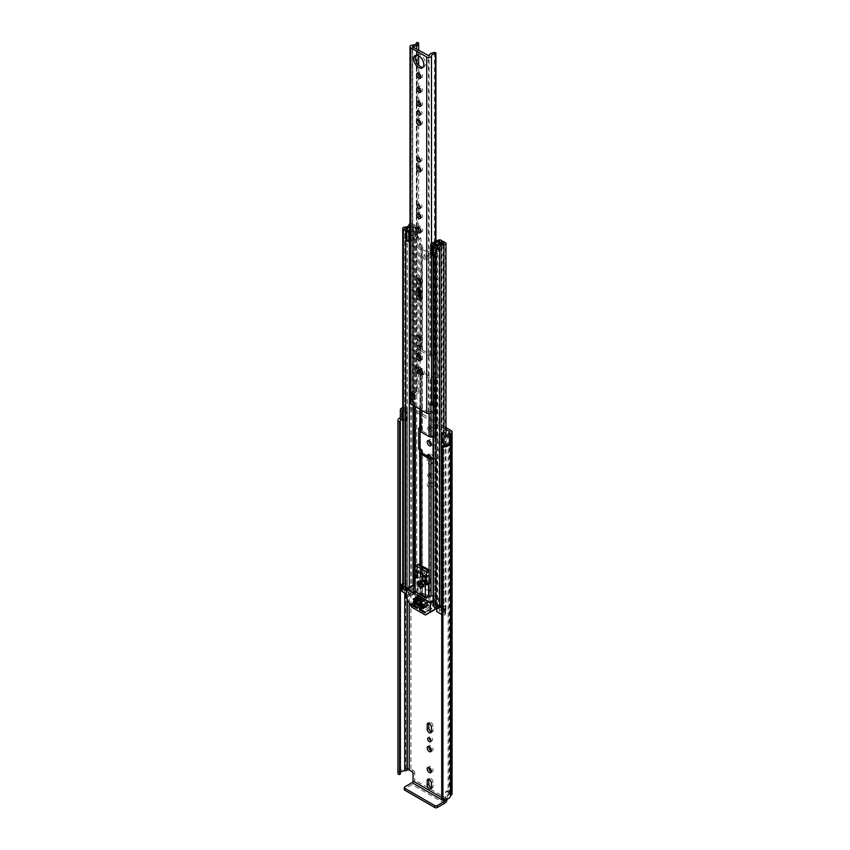<?xml version="1.0" encoding="UTF-8"?>
<svg xmlns="http://www.w3.org/2000/svg" width="850" height="850" viewBox="0 0 850 850"><rect width="100%" height="100%" fill="white"/><g stroke="black" fill="none" stroke-linecap="round" stroke-linejoin="round"><path stroke-width="0.64" stroke-dasharray="4.25 3.19" d="M431.343 771.736A2.975 1.711 -120 0 0 432.427 771.694A2.975 1.711 -120 0 0 432.884 769.314A2.975 1.711 -120 0 0 430.939 766.689A2.975 1.711 -120 0 0 429.452 766.541A2.975 1.711 -120 0 0 428.878 767.454M429.314 737.885A2.295 1.328 -120 0 0 429.314 737.928A2.295 1.328 -120 0 1 429.792 736.833L428.134 737.789M430.908 740.679A2.295 1.328 -120 0 0 432.087 740.817A2.295 1.328 -120 0 0 432.565 739.766A2.295 1.328 -120 0 0 431.556 737.449A2.295 1.328 -120 0 0 429.792 736.833M431.343 750.784A2.975 1.711 -120 0 0 432.427 750.741A2.975 1.711 -120 0 0 433.043 749.381A2.975 1.711 -120 0 0 431.747 746.385A2.975 1.711 -120 0 0 429.452 745.588A2.975 1.711 -120 0 0 428.878 746.502M427.178 484.011A2.975 1.711 -120 0 0 428.474 487.007A2.975 1.711 -120 0 0 430.769 487.804A2.975 1.711 -120 0 0 431.386 486.444A2.975 1.711 -120 0 0 430.089 483.448A2.975 1.711 -120 0 0 427.794 482.651A2.975 1.711 -120 0 0 427.178 484.011M428.836 483.055A2.975 1.711 -120 0 0 430.132 486.051A2.975 1.711 -120 0 0 432.427 486.848A2.975 1.711 -120 0 0 433.043 485.488A2.975 1.711 -120 0 0 431.747 482.492A2.975 1.711 -120 0 0 429.452 481.695A2.975 1.711 -120 0 0 428.836 483.055M427.656 474.948A2.295 1.328 -120 0 0 428.666 477.264A2.295 1.328 -120 0 0 430.429 477.881A2.295 1.328 -120 0 0 430.908 476.829A2.295 1.328 -120 0 0 429.909 474.513A2.295 1.328 -120 0 0 428.134 473.896A2.295 1.328 -120 0 0 427.656 474.948M429.314 473.992A2.295 1.328 -120 0 0 430.312 476.308A2.295 1.328 -120 0 0 432.087 476.924A2.295 1.328 -120 0 0 432.565 475.873A2.295 1.328 -120 0 0 431.556 473.556A2.295 1.328 -120 0 0 429.792 472.951A2.295 1.328 -120 0 0 429.314 473.992M431.343 444.901A2.975 1.711 -120 0 0 432.427 444.858A2.975 1.711 -120 0 0 433.043 443.498A2.975 1.711 -120 0 0 431.747 440.513A2.975 1.711 -120 0 0 429.452 439.716A2.975 1.711 -120 0 0 428.878 440.629M427.656 428.262A2.295 1.328 -120 0 0 428.666 430.578A2.295 1.328 -120 0 0 430.429 431.184A2.295 1.328 -120 0 0 430.908 430.142A2.295 1.328 -120 0 0 429.909 427.826A2.295 1.328 -120 0 0 428.134 427.21A2.295 1.328 -120 0 0 427.656 428.262M429.314 427.306A2.295 1.328 -120 0 0 430.312 429.622A2.295 1.328 -120 0 0 432.087 430.228A2.295 1.328 -120 0 0 432.565 429.186A2.295 1.328 -120 0 0 431.556 426.87A2.295 1.328 -120 0 0 429.792 426.254A2.295 1.328 -120 0 0 429.314 427.306M402.762 411.464L406.459 412.452L407.437 411.219L402.762 409.828M402.762 420.293L406.459 421.271L407.437 420.049L402.953 418.816L403.293 417.956L401.593 416.978A3.241 1.87 0 0 0 400.35 418.444M401.593 416.978L401.593 408.149M449.565 444.667L447.865 443.689L446.377 443.881L444.242 441.299L444.242 432.469M400.382 772.746A4.505 2.603 0 0 0 400.265 773.351A4.505 2.603 0 0 0 400.361 773.893L400.371 773.904M441.734 798.766L442.669 798.32A4.505 2.603 0 0 0 448.109 795.781A3.241 1.87 180 0 1 449.066 794.463L449.342 794.304A1.349 0.776 0 0 0 449.735 793.751A1.349 0.776 0 0 0 449.342 793.199L446.792 791.732L448.449 790.776L450.999 792.242L450.999 430.483M427.189 455.929A2.975 1.711 -120 0 0 427.178 456.184L427.178 460.668A2.975 1.711 -120 0 0 428.474 463.664A2.975 1.711 -120 0 0 430.769 464.461A2.975 1.711 -120 0 0 431.386 463.101L431.386 458.607A2.975 1.711 -120 0 0 431.322 457.98M448.449 790.776A1.806 1.041 -120 0 0 447.546 790.681A1.806 1.041 -120 0 0 447.174 791.509L445.517 792.466L445.517 799.563M445.517 792.466A1.806 1.041 60 0 1 445.889 791.637A1.806 1.041 60 0 1 446.792 791.732M402.762 409.424L403.293 409.137A4.505 2.603 180 0 1 404.749 408.988A3.241 1.87 0 0 0 407.033 408.446L407.309 408.276A1.349 0.776 180 0 1 409.222 408.276L445.995 429.516M431.343 787.95A2.975 1.711 -120 0 0 432.427 787.907A2.975 1.711 -120 0 0 433.043 786.548L433.043 782.064A2.975 1.711 -120 0 0 431.747 779.067A2.975 1.711 -120 0 0 429.452 778.271A2.975 1.711 -120 0 0 428.878 779.184M431.343 731.914A2.975 1.711 -120 0 0 432.427 731.882A2.975 1.711 -120 0 0 433.043 730.522L433.043 726.028A2.975 1.711 -120 0 0 431.747 723.042A2.975 1.711 -120 0 0 429.452 722.245A2.975 1.711 -120 0 0 428.878 723.159M428.836 456.886L428.836 459.712A2.975 1.711 -120 0 0 430.132 462.708A2.975 1.711 -120 0 0 432.427 463.505A2.975 1.711 -120 0 0 433.043 462.145L433.043 457.651A2.975 1.711 -120 0 0 431.747 454.665A2.975 1.711 -120 0 0 429.452 453.868A2.975 1.711 -120 0 0 428.878 454.782M413.047 773.713L414.704 772.756L414.704 780.034A3.687 2.136 -60 0 1 412.091 784.561L404.834 788.747L404.834 786.834M414.704 772.756A1.806 1.041 -120 0 0 413.429 770.557L410.879 769.08A3.687 2.136 0 0 0 405.663 769.08L404.749 769.399A6.843 3.953 0 0 0 397.917 773.351M402.762 407.809A6.843 3.953 180 0 1 404.749 407.639L405.663 407.331A3.687 2.136 180 0 1 410.879 407.331L445.995 427.603M447.153 799.149A3.687 2.136 120 0 0 447.174 798.787L447.174 791.509M403.293 409.137L403.293 418.104A4.505 2.603 0 0 0 400.764 419.369M447.865 434.86L447.865 443.838A4.505 2.603 0 0 1 445.804 445.251M403.293 418.104L401.529 417.084A6.843 3.953 0 0 0 400.35 417.541M401.529 417.084L401.529 408.181M452.083 793.751A3.687 2.136 0 0 0 450.999 792.242M404.303 789.491A1.806 1.041 180 0 1 404.834 788.747M449.448 444.752L447.865 443.838M444.242 441.299L442.117 441.862M407.437 420.049L407.437 411.219M406.459 421.271L406.459 412.452M422.779 373.862A2.975 1.711 -120 0 0 423.863 373.819A2.975 1.711 -120 0 0 424.479 372.459A2.975 1.711 -120 0 0 422.376 368.815L418.487 366.573A2.975 1.711 -120 0 0 416.999 366.424A2.975 1.711 -120 0 0 416.426 367.338M420.399 348.596A2.295 1.328 -120 0 0 421.579 348.723A2.295 1.328 -120 0 0 422.057 347.671A2.295 1.328 -120 0 0 421.058 345.366A2.295 1.328 -120 0 0 419.284 344.749A2.295 1.328 -120 0 0 418.806 345.801A2.295 1.328 -120 0 0 418.806 345.833M420.835 340.011A2.975 1.711 -120 0 0 421.919 339.979A2.975 1.711 -120 0 0 422.535 338.619A2.975 1.711 -120 0 0 421.239 335.623A2.975 1.711 -120 0 0 418.944 334.826A2.975 1.711 -120 0 0 418.37 335.739M420.123 347.714L420.123 349.86A2.794 1.615 0 0 0 420.941 351.007L420.941 283.103A3.198 1.849 -120 0 0 422.025 283.039A3.198 1.849 -120 0 0 422.694 281.573A3.198 1.849 -120 0 0 421.292 278.354A3.198 1.849 -120 0 0 418.837 277.504A3.198 1.849 -120 0 0 418.232 278.375M420.399 207.421A2.295 1.328 -120 0 0 421.579 207.549A2.295 1.328 -120 0 0 422.057 206.508A2.295 1.328 -120 0 0 421.058 204.191A2.295 1.328 -120 0 0 419.284 203.575A2.295 1.328 -120 0 0 418.806 204.627A2.295 1.328 -120 0 0 418.806 204.669M420.835 217.515A2.975 1.711 -120 0 0 421.919 217.472A2.975 1.711 -120 0 0 422.535 216.113A2.975 1.711 -120 0 0 421.239 213.127A2.975 1.711 -120 0 0 418.944 212.33A2.975 1.711 -120 0 0 418.37 213.244M420.973 231.795A3.198 1.849 -120 0 0 422.025 231.721A3.198 1.849 -120 0 0 422.694 230.254A3.198 1.849 -120 0 0 421.292 227.035A3.198 1.849 -120 0 0 418.837 226.174A3.198 1.849 -120 0 0 418.232 227.056M420.399 160.735A2.295 1.328 -120 0 0 421.579 160.863A2.295 1.328 -120 0 0 422.057 159.811A2.295 1.328 -120 0 0 421.058 157.505A2.295 1.328 -120 0 0 419.284 156.889A2.295 1.328 -120 0 0 418.806 157.941A2.295 1.328 -120 0 0 418.806 157.972M420.835 170.829A2.975 1.711 -120 0 0 421.919 170.786A2.975 1.711 -120 0 0 422.535 169.426A2.975 1.711 -120 0 0 421.239 166.441A2.975 1.711 -120 0 0 418.944 165.644A2.975 1.711 -120 0 0 418.37 166.558M420.399 114.038A2.295 1.328 -120 0 0 421.579 114.176A2.295 1.328 -120 0 0 422.057 113.124A2.295 1.328 -120 0 0 421.058 110.808A2.295 1.328 -120 0 0 419.284 110.192A2.295 1.328 -120 0 0 418.806 111.244A2.295 1.328 -120 0 0 418.806 111.286M420.835 124.142A2.975 1.711 -120 0 0 421.919 124.1A2.975 1.711 -120 0 0 422.535 122.74A2.975 1.711 -120 0 0 421.239 119.744A2.975 1.711 -120 0 0 418.944 118.947A2.975 1.711 -120 0 0 418.37 119.861M420.835 105.464A2.975 1.711 -120 0 0 421.919 105.421A2.975 1.711 -120 0 0 422.535 104.061A2.975 1.711 -120 0 0 421.239 101.065A2.975 1.711 -120 0 0 418.944 100.268A2.975 1.711 -120 0 0 418.37 101.192M420.835 91.492A2.975 1.711 -120 0 0 421.919 91.449A2.975 1.711 -120 0 0 422.535 90.089A2.975 1.711 -120 0 0 421.239 87.104A2.975 1.711 -120 0 0 418.944 86.307A2.975 1.711 -120 0 0 418.37 87.221M420.835 77.446A2.975 1.711 -120 0 0 421.919 77.403A2.975 1.711 -120 0 0 422.535 76.043A2.975 1.711 -120 0 0 421.239 73.058A2.975 1.711 -120 0 0 418.944 72.261A2.975 1.711 -120 0 0 418.37 73.174M423.087 67.299A7.161 4.133 -120 0 0 424.012 66.991A7.161 4.133 -120 0 0 425.489 63.708A7.161 4.133 -120 0 0 422.365 56.504A7.161 4.133 -120 0 0 416.851 54.591A7.161 4.133 -120 0 0 416.118 55.239M417.254 42.5L417.254 390.947A1.349 0.776 0 0 1 418.657 391.723A1.349 0.776 0 0 1 418.636 391.85A6.173 3.559 180 0 1 412.771 394.857L412.771 395.229A4.218 2.433 180 0 0 414.566 393.231A4.218 2.433 180 0 0 414.269 392.339L414.269 399.691A4.218 2.433 180 0 1 414.566 400.584A4.218 2.433 180 0 1 412.771 402.581L412.771 395.229L411.049 394.23L412.771 394.857L412.771 47.026M412.771 402.581L412.473 403.027L428.389 412.218L429.154 412.038L429.154 404.685L430.886 405.684M431.726 403.707A4.218 2.433 0 0 0 429.154 404.685L429.154 404.324A6.173 3.559 180 0 1 434.382 400.934A1.349 0.776 0 0 1 435.933 401.699L435.933 401.731A1.349 0.776 0 0 0 435.933 401.699M430.886 405.322L429.154 404.324L429.154 55.877M417.254 390.947L416.373 391.212A3.825 2.21 180 0 1 416.373 391.297A3.825 2.21 180 0 1 412.686 393.507A2.794 1.615 0 0 0 411.049 393.858M433.096 402.656A3.825 2.21 180 0 1 435.455 402.241L435.933 401.731M416.373 391.212L416.373 42.925L416.373 391.212M412.091 400.191L411.389 399.16L411.389 391.808L412.091 392.838L412.091 400.191A1.806 1.041 180 0 1 412.218 400.573A1.806 1.041 180 0 1 411.421 401.434L411.049 401.582A2.794 1.615 0 0 0 409.998 402.836M411.389 399.16L413.567 398.671L414.269 399.691M433.096 405.046A1.806 1.041 0 0 1 433.298 405.078L435.072 405.482L435.944 404.228L434.159 403.824L434.159 411.177A4.218 2.433 0 0 0 429.154 412.038M434.159 411.177L435.944 411.581L435.072 412.845L433.298 412.431A1.806 1.041 0 0 0 433.096 412.399M411.049 401.582L411.421 394.081L411.421 401.434M420.835 359.763A2.975 1.711 -120 0 0 421.919 359.72A2.975 1.711 -120 0 0 422.535 358.36L422.535 356.224A2.975 1.711 -120 0 0 421.239 353.228A2.975 1.711 -120 0 0 418.944 352.442A2.975 1.711 -120 0 0 418.37 353.356M420.835 299.168A2.975 1.711 -120 0 0 421.919 299.126A2.975 1.711 -120 0 0 422.535 297.766L422.535 290.934A2.975 1.711 -120 0 0 421.239 287.938A2.975 1.711 -120 0 0 418.944 287.141A2.975 1.711 -120 0 0 418.37 288.054M435.072 405.482L435.072 412.845M435.944 404.228L435.944 411.581M434.159 403.824A4.218 2.433 0 0 0 433.096 403.665M412.091 392.838A1.806 1.041 180 0 1 412.218 393.221A1.806 1.041 180 0 1 411.421 394.081M414.269 392.339L413.567 391.308L413.567 398.671M411.389 391.808L413.567 391.308M423.587 580.975A2.029 1.169 -120 0 0 424.469 583.015A2.029 1.169 -120 0 0 426.031 583.557A2.029 1.169 -120 0 0 426.445 582.633A2.029 1.169 -120 0 0 425.563 580.593A2.029 1.169 -120 0 0 424.001 580.051A2.029 1.169 -120 0 0 423.587 580.975M424.989 580.168A2.029 1.169 -120 0 0 425.871 582.207A2.029 1.169 -120 0 0 427.433 582.749A2.029 1.169 -120 0 0 427.848 581.825A2.029 1.169 -120 0 0 426.966 579.785A2.029 1.169 -120 0 0 425.404 579.243A2.029 1.169 -120 0 0 424.989 580.168M426.413 259.016A2.699 1.562 60 0 1 424.649 256.636A2.699 1.562 60 0 1 425.064 254.479A2.699 1.562 60 0 1 426.413 254.607A2.699 1.562 60 0 1 428.177 256.987A2.699 1.562 60 0 1 427.773 259.154A2.699 1.562 60 0 1 426.413 259.016M425.021 259.824A2.699 1.562 60 0 1 423.247 257.444A2.699 1.562 60 0 1 423.661 255.287A2.699 1.562 60 0 1 425.021 255.414A2.699 1.562 60 0 1 426.785 257.794A2.699 1.562 60 0 1 426.371 259.962A2.699 1.562 60 0 1 425.021 259.824M420.941 351.007L429.091 355.704A2.794 1.615 0 0 0 431.067 356.182L435.582 356.447A1.349 0.776 60 0 1 436.539 358.094L436.539 377.953A1.349 0.776 60 0 1 436.263 378.569A1.349 0.776 60 0 1 435.582 378.505L431.067 378.239A2.794 1.615 180 0 1 429.091 377.772L420.941 373.065A2.794 1.615 180 0 1 420.283 372.459M439.418 241.697L439.779 250.484L435.901 248.391L435.816 254.118L431.067 253.831A2.794 1.615 180 0 1 429.091 253.353L420.941 248.657A2.794 1.615 180 0 1 420.123 247.509L419.348 238.839L416.925 237.288L418.328 236.481L420.75 238.032L421.292 244.216A2.794 1.615 0 0 1 422.099 245.363L422.099 349.86L422.099 245.363M413.674 592.471L415.076 591.653L415.076 225.197L413.674 226.004L413.674 592.471L411.113 591.111A6.396 3.687 180 0 1 409.041 593.768A5.716 3.304 180 0 1 413.079 592.832L413.461 592.641A2.338 1.349 180 0 1 416.776 592.641L421.292 595.244A2.794 1.615 180 0 1 422.099 596.381L422.344 598.867L430.493 603.574L434.796 603.713A2.794 1.615 180 0 1 436.772 604.18L436.985 458.575A1.349 0.776 -120 0 0 437.665 458.639A1.349 0.776 -120 0 0 437.941 458.022L437.941 438.175A1.349 0.776 -120 0 0 436.985 436.517L436.772 377.57A2.794 1.615 0 0 0 434.796 377.092L430.493 376.954L422.673 372.449M421.069 427.327A1.349 0.776 -120 0 0 420.389 427.263A1.349 0.776 -120 0 0 420.112 427.879L421.292 427.454A2.794 1.615 180 0 1 422.099 428.591L422.344 431.078L430.493 435.784L434.796 435.922A2.794 1.615 180 0 1 436.772 436.39M422.099 349.86L430.493 354.896L434.796 355.034A2.794 1.615 180 0 1 436.772 355.513L436.772 253.162L437.304 247.584L441.182 249.677L441.182 240.263M436.772 253.162A2.794 1.615 0 0 0 434.796 252.684L430.493 252.546L422.099 247.509M419.188 368.889A1.349 0.776 60 0 1 418.71 367.657L418.71 357.542M418.71 353.504L418.71 347.809A1.349 0.776 60 0 1 418.997 347.183A1.349 0.776 60 0 1 419.146 347.129M409.998 228.406A3.74 2.157 180 0 1 413.068 227.513A2.072 1.201 0 0 0 414.545 227.163L415.469 227.035L415.469 236.449L416.925 237.288M409.764 595.085L408.34 595.202L408.34 588.582L409.764 588.466L409.764 595.085A3.74 2.157 180 0 1 413.068 593.98A2.072 1.201 0 0 0 414.545 593.629L420.123 596.381L420.123 565.016L420.123 598.538A2.794 1.615 0 0 0 420.941 599.675L429.091 604.382A2.794 1.615 0 0 0 431.067 604.849L435.37 604.987L439.875 607.591L439.567 608.069A2.072 1.201 0 0 0 438.961 608.919A2.072 1.201 0 0 0 438.961 608.929A3.74 2.157 180 0 1 438.961 608.951A3.74 2.157 180 0 1 437.038 610.831L436.847 608.186M422.099 347.714A2.794 1.615 180 0 0 421.292 346.566L421.069 346.449A1.349 0.776 -120 0 0 420.389 346.375A1.349 0.776 -120 0 0 420.112 346.991L420.112 347.639M418.328 236.481L416.872 235.641A2.252 1.296 180 0 1 417.531 236.566A2.252 1.296 180 0 1 417.371 237.033A2.252 1.296 180 0 1 416.999 237.394L411.517 241.166A2.433 1.403 180 0 1 409.998 241.655M409.998 226.876A5.716 3.304 180 0 1 413.079 226.376L413.461 226.174A2.338 1.349 180 0 1 416.776 226.174L416.872 235.641M420.112 427.879L420.112 428.517M420.112 359.359L420.112 366.849A1.349 0.776 -120 0 0 421.069 368.507L421.292 368.624A2.794 1.615 0 0 1 422.099 369.771L422.099 428.591M420.123 349.86L420.112 354.864M433.096 437.059L435.582 437.325A1.349 0.776 60 0 1 436.539 438.983L436.539 458.83A1.349 0.776 60 0 1 436.263 459.446A1.349 0.776 60 0 1 435.582 459.382L433.096 459.117M436.772 604.18L441.277 606.783A2.338 1.349 180 0 1 441.968 607.739A2.338 1.349 180 0 1 441.277 608.696L440.938 608.919A5.716 3.304 180 0 1 440.938 608.951A5.716 3.304 180 0 1 439.322 611.246L439.333 611.246A6.396 3.687 180 0 1 443.923 610.056L441.575 608.568L442.978 607.761L442.978 241.304M436.772 377.57L436.985 377.697A1.349 0.776 -120 0 0 437.665 377.761A1.349 0.776 -120 0 0 437.941 377.145L437.941 357.287A1.349 0.776 -120 0 0 436.985 355.64L436.772 355.513M420.123 409.349L420.123 372.364L420.123 409.349M420.123 347.427L420.123 339.618L420.123 347.427M420.123 337.269L420.123 298.775L420.123 337.269M420.123 289.584L420.123 282.678L420.123 289.584M420.123 247.509L420.123 245.363M420.123 428.591L420.123 430.748M422.099 430.748L422.099 371.918M422.099 371.174L422.099 369.771M422.312 567.449L420.941 566.663L420.941 573.941L429.091 578.648L429.091 571.37L422.312 567.449L423.714 566.27A2.433 1.403 -60 0 1 423.683 566.663A2.433 1.403 -60 0 1 421.993 569.256L419.316 570.796L419.316 569.181L421.993 567.63L427.401 570.764L427.72 570.212M422.344 598.867L422.344 573.134L430.493 577.841L430.493 570.552L423.714 566.27M423.714 566.642L422.344 565.856L420.941 566.663L420.941 565.484M428.517 590.814L420.941 586.436L420.941 593.714L429.091 598.421L429.091 595.924L429.091 608.058L424.469 605.497L419.666 608.419L424.703 605.519M422.099 450.649L422.099 596.381L420.123 596.381L420.123 598.538L422.099 598.538L422.099 452.806M429.123 596.827L429.123 597.114A2.338 1.349 120 0 0 429.101 596.838L430.493 597.614L430.493 590.336L422.344 585.629L420.941 586.436L420.941 573.941L422.344 573.134L422.344 453.135M436.772 458.447A2.794 1.615 0 0 0 434.796 457.98L433.096 457.98M422.312 594.511L423.714 593.704L429.123 597.114M427.72 597.933L422.057 594.66L416.893 597.635L416.893 596.02L422.057 593.034A2.338 1.349 -60 0 1 423.226 592.918A2.338 1.349 -60 0 1 423.693 593.714A2.338 1.349 -60 0 1 423.714 593.991M420.941 599.675L420.941 593.714L422.344 592.907L423.714 593.704M427.72 597.635L429.101 596.838A2.338 1.349 120 0 0 428.634 596.052A2.338 1.349 120 0 0 427.465 596.158L422.312 599.144L422.312 600.759L427.465 597.784M430.493 603.574L430.493 597.614L429.091 598.421L429.091 604.382M427.72 570.573L429.123 569.766M427.401 570.764L424.734 572.305L424.734 573.92L427.401 572.379A2.433 1.403 120 0 0 429.091 569.787A2.433 1.403 120 0 0 429.123 569.394M430.493 457.842L430.493 570.552L429.091 571.2M402.762 588.168A2.072 1.201 180 0 1 404.791 586.978A4.409 2.55 0 0 0 405.493 586.936A4.409 2.55 0 0 0 408.723 585.491L408.723 592.11A4.409 2.55 180 0 0 409.126 591.09L409.126 224.623M408.34 588.582L407.756 588.242A5.716 3.304 0 0 0 407.309 589.518L404.834 588.115A6.396 3.687 0 0 0 407.086 587.86L402.762 585.352M409.764 588.466A3.74 2.157 0 0 0 409.296 589.518A3.74 2.157 0 0 0 409.296 589.539A2.072 1.201 180 0 1 409.296 589.549A2.072 1.201 180 0 1 406.3 590.622M407.309 589.518A5.716 3.304 0 0 0 407.309 589.549L407.309 229.712M441.703 604.966A4.409 2.55 0 0 1 442.191 604.817L442.191 611.437A4.409 2.55 180 0 1 443.966 611.203A2.072 1.201 0 0 0 445.995 610.003A2.072 1.201 0 0 0 445.389 609.153L442.978 607.761M439.694 606.677L438.101 605.763A6.396 3.687 0 0 0 437.644 607.059L435.168 605.636A5.716 3.304 0 0 0 437.431 605.37L436.847 605.041M433.096 605.678A2.072 1.201 180 0 1 435.189 604.488A3.74 2.157 0 0 0 437.038 604.212M415.469 236.449L409.998 240.433L409.998 231.019L415.469 227.035M409.998 232.241A2.433 1.403 -0 0 0 411.517 231.763L416.999 227.981A2.252 1.296 -0 0 0 417.531 227.152A2.252 1.296 -0 0 0 416.872 226.227M416.925 237.437L418.328 236.629M438.324 249.645L438.77 249.39A2.252 1.296 180 0 0 438.143 249.602L431.609 252.769L431.609 243.355M439.418 250.474L433.096 253.544M441.182 249.677A2.252 1.296 180 0 0 438.77 249.39L439.726 248.837M438.324 249.794L439.726 248.986M415.076 591.653L412.664 590.261A2.072 1.201 0 0 0 410.422 589.996A2.072 1.201 0 0 0 409.126 591.09M408.34 595.202L406.3 594.012M401.636 591.111L402.22 590.559A2.699 1.562 180 0 1 406.034 590.559L408.723 592.11M409.041 593.768L409.052 587.148L409.041 593.768M442.191 611.437L444.879 612.988A2.699 1.562 180 0 1 445.676 614.082A2.699 1.562 180 0 1 444.879 615.188L443.286 615.368L441.703 614.454M441.575 608.568L441.575 243.876M413.674 226.004L411.113 224.644A6.396 3.687 180 0 1 409.998 226.663M415.076 225.197L412.664 223.805A2.072 1.201 0 0 0 409.998 223.678M407.086 587.86A6.396 3.687 0 0 0 409.041 587.148A5.716 3.304 0 0 0 407.756 588.242L407.086 587.86M439.333 611.246L439.333 604.626A6.396 3.687 0 0 0 438.101 605.763L437.431 605.37A5.716 3.304 180 0 0 439.322 604.626L439.322 611.246M435.901 248.391L437.304 247.584M419.348 238.839L420.75 238.032M430.737 244.428L430.737 253.842A2.433 1.403 180 0 1 431.609 252.769M432.724 244.428L432.724 255.531M430.737 253.842L430.737 254.384M409.998 240.433L406.736 240.529L406.736 231.115M443.286 615.368L443.286 608.759L441.703 607.846M443.286 608.759L444.561 608.759L444.561 615.368M442.191 604.817L444.879 606.369A2.699 1.562 180 0 1 445.676 607.474A2.699 1.562 180 0 1 444.879 608.568L444.561 608.759M402.762 583.695A2.699 1.562 180 0 1 406.034 583.939L408.723 585.491M429.091 591.143L430.493 590.336L430.493 577.841L429.091 578.648L429.091 583.642M422.312 567.088L421.993 567.63M424.734 573.92L419.316 570.796M424.734 572.305L419.316 569.181M416.893 596.02L422.312 599.144M416.893 597.635L422.312 600.759M421.515 582.101A2.114 1.222 -120 0 0 420.453 581.995A2.114 1.222 -120 0 0 420.134 583.695A2.114 1.222 -120 0 0 421.515 585.554A2.114 1.222 -120 0 0 422.578 585.661A2.114 1.222 -120 0 0 422.896 583.961A2.114 1.222 -120 0 0 421.515 582.101M423.428 584.449A2.114 1.222 60 0 1 422.046 582.59A2.114 1.222 60 0 1 422.365 580.89A2.114 1.222 60 0 1 423.428 580.996A2.114 1.222 60 0 1 424.809 582.866A2.114 1.222 60 0 1 424.479 584.556A2.114 1.222 60 0 1 423.428 584.449M422.567 587.116A3.602 2.083 -120 0 0 423.311 586.946A3.602 2.083 -120 0 0 423.863 584.067A3.602 2.083 -120 0 0 421.515 580.89A3.602 2.083 -120 0 0 419.709 580.709A3.602 2.083 -120 0 0 419.188 581.283M419.061 581.602A3.602 2.083 -120 0 0 421.515 586.766A3.602 2.083 -120 0 0 422.216 587.063M420.304 608.791L424.384 606.443L424.384 605.699M429.091 608.058L431.906 608.685L424.83 612.765M436.581 608.589L438.132 607.389L438.132 598.867L437.495 597.763L433.096 600.302M417.435 607.506L422.471 604.605L422.471 605.338L417.435 608.239L422.471 605.338M413.132 604.648L417.754 601.981L417.754 600.514L411.868 603.914M414.12 584.481L413.939 593.417L417.754 600.334L417.754 604.817L417.754 602.979L422.152 605.519M420.304 602.544L424.384 600.185L424.384 599.452L419.666 602.172L424.384 599.452M423.491 604.743L428.517 601.843L428.517 602.576L423.491 605.487L428.517 602.576M414.258 599.048L418.328 596.7L418.328 595.956L413.621 598.676L418.328 595.956M417.435 601.258L422.471 598.347L422.471 599.091L417.435 601.991L422.471 599.091M414.258 601.991L418.328 599.633L418.328 598.899L413.621 601.619L418.328 598.899M423.491 607.686L428.517 604.786L428.517 605.519L423.491 608.419L428.517 605.519M424.384 606.443L429.091 609.524L429.091 611.362L417.754 604.817M425.563 612.191L430.631 609.418L429.091 609.524M425.138 614.89L437.952 607.793M417.754 601.981L413.451 604.839M422.471 604.605L417.754 601.513L418.328 576.842L416.574 574.579L417.69 565.08A1.806 1.041 60 0 1 418.062 564.251M411.549 603.734L417.754 600.143L417.754 601.513M434.318 609.896L434.318 595.924L437.495 597.763M434.318 595.924L433.096 595.924M415.151 591.547L418.328 589.709M417.754 589.379L417.754 586.362L415.151 584.853M428.517 601.843L424.703 599.271M424.384 600.185L428.198 602.767M422.471 598.347L418.646 595.776M418.328 596.7L422.152 599.271M428.517 604.786L418.646 598.719M418.328 599.633L428.198 605.699M431.237 611.362L429.091 611.362M417.754 602.979L417.754 602.352M417.849 574.727L418.806 570.138L420.718 571.232L420.718 576.385L417.531 574.919M428.995 581.166L426.126 579.509L426.126 574.366L428.039 575.461L428.995 581.166L425.808 583.004M426.084 598.453L420.771 595.383L420.771 593.768L426.084 596.838L426.084 598.453L421.047 601.354M430.1 583.058L428.612 582.516L428.517 583.971M417.754 586.362L417.754 600.334M414.513 570.594L417.69 568.756M420.771 595.383L415.735 598.283M420.771 593.768L415.735 596.668M426.084 596.838L421.047 599.739M426.126 579.509L425.308 579.987M426.126 574.366L422.949 576.204M428.039 575.461L424.862 577.299M418.806 570.138L415.629 571.976M420.718 571.232L417.531 573.07M420.718 576.385L417.531 578.223M421.515 581.251A3.156 1.817 -120 0 0 419.942 581.102A3.156 1.817 -120 0 0 419.454 583.621A3.156 1.817 -120 0 0 421.515 586.404A3.156 1.817 -120 0 0 423.087 586.553A3.156 1.817 -120 0 0 423.576 584.035A3.156 1.817 -120 0 0 421.515 581.251M422.758 586.447A3.156 1.817 -120 0 0 420.686 581.729A3.156 1.817 -120 0 0 419.868 581.442M425.967 579.785A1.806 1.041 -120 0 0 425.074 579.7A1.806 1.041 -120 0 0 424.798 581.134A1.806 1.041 -120 0 0 425.967 582.728A1.806 1.041 -120 0 0 426.87 582.813A1.806 1.041 -120 0 0 427.146 581.368A1.806 1.041 -120 0 0 425.967 579.785M421.515 582.356A1.806 1.041 -120 0 0 420.612 582.271A1.806 1.041 -120 0 0 420.336 583.716A1.806 1.041 -120 0 0 421.515 585.299A1.806 1.041 -120 0 0 422.418 585.384A1.806 1.041 -120 0 0 422.694 583.95A1.806 1.041 -120 0 0 421.515 582.356M424.065 583.461A1.349 0.776 -120 0 0 424.734 583.525A1.349 0.776 -120 0 0 424.947 582.441A1.349 0.776 -120 0 0 424.065 581.251A1.349 0.776 -120 0 0 423.385 581.188A1.349 0.776 -120 0 0 423.183 582.271A1.349 0.776 -120 0 0 424.065 583.461M425.967 582.356A1.349 0.776 -120 0 0 426.647 582.42A1.349 0.776 -120 0 0 426.849 581.347A1.349 0.776 -120 0 0 425.967 580.157A1.349 0.776 -120 0 0 425.297 580.082A1.349 0.776 -120 0 0 425.085 581.166A1.349 0.776 -120 0 0 425.967 582.356M403.219 418.922L403.219 410.093M400.361 773.893L400.371 421.292M441.788 445.846L441.788 798.628M442.638 798.309L442.638 445.527M442.669 798.32L442.669 445.527M445.283 799.606L441.703 797.544M449.342 793.199L449.342 794.304M409.222 603.202L409.222 408.276M447.174 798.787L414.704 780.034M410.879 769.08L410.879 407.331M404.749 593.119L404.749 408.988M407.033 599.409L407.033 408.446M407.309 599.898L407.309 408.276M448.109 795.781L448.109 434.021M449.066 794.463L449.066 432.703M404.749 769.399L404.749 407.639M405.376 769.239L405.376 407.49M405.663 769.08L405.663 407.331M413.429 770.557L411.772 771.513M444.561 803.314L412.091 784.561M446.197 443.732L446.197 434.913M433.043 457.651L431.386 458.607M433.043 462.145L431.386 463.101M428.836 459.712L427.178 460.668M433.043 730.522L431.386 731.468M433.043 726.028L431.386 726.984M433.043 782.064L431.386 783.02M433.043 786.548L431.386 787.504M422.376 368.815L420.718 369.771M412.686 393.507L412.686 45.061M435.455 402.241L435.455 241.496M431.502 255.149L431.502 243.408M418.636 391.85L418.636 371.514M418.636 368.571L418.636 357.372M418.636 353.462L418.636 337.631M418.636 335.856L418.636 296.788M418.636 288.171L418.636 280.829M418.636 278.545L418.636 229.5M418.636 227.216L418.636 215.135M418.636 213.361L418.636 168.449M418.636 166.664L418.636 121.752M418.636 119.978L418.636 103.084M418.636 101.299L418.636 89.112M418.636 87.338L418.636 75.066M418.636 73.291L418.636 65.216M418.636 55.824L418.636 50.416M434.382 52.487L434.382 400.934M435.922 241.273L435.922 401.997M416.808 390.957L416.808 42.511M428.389 412.218L428.389 56.047M412.473 403.027L412.473 46.856M433.298 405.078L433.298 412.431M422.535 290.934L420.877 291.89M422.535 297.766L420.877 298.722M422.535 356.224L420.877 357.181M422.535 358.36L420.877 359.316M418.487 366.573L416.829 367.529M429.091 413.631L429.091 377.772M420.941 409.828L420.941 373.065M420.941 281.722L420.941 248.657M429.091 355.704L429.091 253.353M430.493 435.784L430.493 376.954M422.344 431.078L422.344 372.257M422.344 350.189L422.344 247.839M430.493 354.896L430.493 252.546M419.889 409.211L419.889 372.236M419.889 346.97L419.889 339.426M419.889 336.94L419.889 298.584M419.889 289.255L419.889 282.487M419.889 279.597L419.889 245.034M415.374 593.449L415.374 566.961M415.374 406.608L415.374 226.982M419.889 596.052L419.889 564.878M421.292 346.566L421.292 244.216M416.776 592.641L416.776 226.174M421.292 595.244L421.292 449.512M421.292 427.454L421.292 368.624M435.37 437.197L435.37 378.377M435.37 604.987L435.37 459.255M439.779 250.484L439.779 241.485M435.37 356.32L435.37 253.969M441.277 606.783L441.277 240.327M434.796 437.059L434.796 378.239M434.796 356.182L434.796 253.831M431.067 412.888L431.067 378.239M431.067 356.182L431.067 253.831M434.796 435.922L434.796 377.092M434.796 355.034L434.796 252.684M431.067 435.922L431.067 377.092M431.067 355.034L431.067 252.684M434.796 457.98L434.796 459.117M431.067 457.98L431.067 595.924M404.791 586.978L404.791 227.131M443.966 611.203L443.966 445.581M443.966 444.168L443.966 432.544M411.517 231.763L411.517 241.166M416.999 227.981L416.999 237.394M415.491 236.661L415.491 227.248M438.143 249.602L438.143 240.189M412.664 590.261L412.664 223.805M409.296 589.539L409.296 229.67M409.296 241.676L409.296 231.115L409.296 241.676M413.068 593.98L413.068 585.097M413.068 405.28L413.068 227.513M414.545 593.629L414.545 584.513M414.545 577.968L414.545 569.734M414.545 406.13L414.545 227.163M414.864 593.449L414.864 584.694M414.864 578.149L414.864 568.671M414.864 406.321L414.864 226.982M445.389 609.153L445.389 242.696M435.189 604.488L435.189 244.641M439.567 608.069L439.567 241.613M411.262 591.069L411.262 224.613M411.113 591.111L411.113 224.644M404.834 588.115L404.834 228.395M404.77 588.211L404.77 228.363M407.161 589.581L407.161 229.744M413.079 592.832L413.079 226.376M413.142 592.822L413.142 226.355M413.461 592.641L413.461 226.174M443.923 610.056L443.923 243.589M443.987 609.971L443.987 243.578M437.644 607.059L437.644 247.222M437.495 607.102L437.495 247.254M435.168 605.636L435.168 245.916M435.104 605.721L435.104 245.873L435.072 605.678M440.938 242.516L440.938 608.951M440.969 608.876L440.969 244.046M441.277 608.696L441.277 243.95M435.582 254.097L436.985 253.289M419.666 244.906L421.069 244.099M435.901 253.906L437.304 253.098M419.348 244.354L420.75 243.546M409.658 240.529L409.658 231.115M444.879 612.988L444.879 606.369M444.879 615.188L444.879 608.568M401.901 590.739L401.901 584.12M402.22 590.559L402.22 583.939M406.034 590.559L406.034 583.939M427.401 572.379L421.993 569.256M422.057 593.034L427.465 596.158M435.582 459.382L436.985 458.575M436.985 436.517L435.582 437.325M436.539 438.983L437.941 438.175M437.941 458.022L436.539 458.83M421.069 368.507L419.794 369.24M435.582 378.505L436.985 377.697M420.112 346.991L421.069 346.449M436.985 355.64L435.582 356.447M437.941 377.145L436.539 377.953M436.539 358.094L437.941 357.287M419.316 347.459L418.71 347.809M418.71 367.657L420.112 366.849M438.132 607.389L436.581 608.281M414.12 594.044L406.481 598.453M406.3 597.826L413.939 593.417M433.096 601.779L438.132 598.867M413.939 584.896L406.3 589.305M431.46 608.058L425.244 611.639M424.703 606.985L420.941 609.163M417.754 603.585L411.655 607.102M411.198 606.634L417.754 602.841M422.152 604.053L417.116 606.953M428.198 601.29L423.172 604.191M424.703 600.737L420.941 602.905M422.152 597.794L417.116 600.706M418.646 597.253L414.896 599.42M428.198 604.233L423.172 607.134M418.646 600.185L414.896 602.352M426.466 584.853L429.654 583.015M417.69 565.08L415.576 566.302M413.387 576.417L416.574 574.579M417.201 575.822L414.014 577.66M418.328 576.842L415.151 578.68M414.832 578.128L418.009 576.289M429.452 766.541L427.794 767.497M432.087 740.817L430.429 741.774M432.427 750.741L430.769 751.697M432.427 486.848L430.769 487.804M432.087 476.924L430.429 477.881M432.427 444.858L430.769 445.814M432.087 430.228L430.429 431.184M400.265 773.351L400.265 420.559M449.735 793.751L449.735 431.991M447.546 790.681L445.889 791.637M402.688 418.444L402.688 409.626M429.452 453.868L427.794 454.824M432.427 463.505L430.769 464.461M429.792 426.254L428.134 427.21M429.452 439.716L427.794 440.672M429.792 472.951L428.134 473.896M429.452 481.695L427.794 482.651M432.427 731.882L430.769 732.838M429.452 722.245L427.794 723.201M429.452 745.588L427.794 746.544M432.427 771.694L430.769 772.65M429.452 778.271L427.794 779.227M432.427 787.907L430.769 788.864M421.579 348.723L419.921 349.679M421.919 339.979L420.261 340.935M422.025 283.039L420.378 283.996M421.579 207.549L419.921 208.505M421.919 217.472L420.261 218.429M422.025 231.721L420.378 232.666M421.579 160.863L419.921 161.819M421.919 170.786L420.261 171.742M421.579 114.176L419.921 115.132M421.919 124.1L420.261 125.056M421.919 105.421L420.261 106.377M421.919 91.449L420.261 92.406M421.919 77.403L420.261 78.359M424.012 66.991L422.354 67.947M416.373 391.297L416.373 42.851M418.657 391.723L418.657 371.524M418.657 368.581L418.657 357.414M418.657 353.473L418.657 337.673M418.657 335.867L418.657 296.831M418.657 288.182L418.657 280.861M418.657 278.545L418.657 229.532M418.657 227.226L418.657 215.178M418.657 213.371L418.657 168.481M418.657 166.674L418.657 121.794M418.657 119.988L418.657 103.116M418.657 101.309L418.657 89.144M418.657 87.338L418.657 75.108M418.657 73.302L418.657 65.237M418.657 55.834L418.657 50.426M412.346 402.836L412.346 46.676M412.218 393.221L412.218 400.573M414.566 393.231L414.566 400.584M416.851 54.591L415.193 55.547M418.944 72.261L417.286 73.217M418.944 86.307L417.286 87.263M418.944 100.268L417.286 101.224M418.944 118.947L417.286 119.903M419.284 110.192L417.626 111.148M418.944 165.644L417.286 166.6M419.284 156.889L417.626 157.845M418.837 226.174L417.18 227.131M418.944 212.33L417.286 213.286M419.284 203.575L417.626 204.531M418.837 277.504L417.18 278.46M418.944 287.141L417.286 288.097M421.919 299.126L420.261 300.082M418.944 334.826L417.286 335.782M419.284 344.749L417.626 345.706M418.944 352.442L417.286 353.388M421.919 359.72L420.261 360.676M423.863 373.819L422.206 374.776M416.999 366.424L415.353 367.381M427.433 582.749L426.031 583.557M423.661 255.287L425.064 254.479M445.995 610.003L445.995 434.658M438.961 608.951L438.961 242.484M439.981 607.739L439.981 241.283M404.738 588.168L404.738 228.321M444.019 610.003L444.019 243.536M441.968 607.739L441.968 241.889M435.816 254.118L437.208 253.311M426.371 259.962L427.773 259.154M417.531 236.566L417.531 227.152M415.554 236.566L415.554 227.152M445.676 614.082L445.676 607.474M436.581 608.122L436.581 604.669M428.634 596.052L423.226 592.918M427.646 597.763L422.237 594.639M437.665 458.639L436.263 459.446M420.389 427.263L418.997 428.071M420.389 346.375L418.997 347.183M437.665 377.761L436.263 378.569M425.404 579.243L424.001 580.051M422.365 580.89L420.453 581.995M419.709 580.709L418.444 581.442M419.443 608.398L424.469 605.497M417.35 608.451L422.376 605.54M411.315 603.713L417.754 599.994M419.443 602.151L424.469 599.25M423.396 605.689L428.421 602.788M413.397 598.655L418.423 595.754M417.35 602.193L422.376 599.293M413.397 601.598L418.423 598.697M423.396 608.632L428.421 605.721M425.425 584.354L428.612 582.516M423.311 586.946L422.046 587.679M424.479 584.556L422.578 585.661M425.074 579.7L420.612 582.271M426.647 582.42L424.734 583.525M425.297 580.082L423.385 581.188M426.87 582.813L422.418 585.384"/><path stroke-width="1.27" d="M445.804 445.251A4.505 2.603 0 0 1 442.669 445.527L441.734 445.984A1.349 0.776 0 0 0 441.703 446.144A1.349 0.776 0 0 0 442.106 446.696A1.349 0.776 0 0 0 442.924 446.919L442.924 799.701A1.349 0.776 180 0 1 442.106 799.478A1.349 0.776 180 0 1 441.703 798.926A1.349 0.776 180 0 1 441.734 798.766L441.734 446.303M398.342 774.222A1.349 0.776 180 0 1 397.959 773.744L397.959 420.962A1.349 0.776 0 0 0 398.342 421.43A1.349 0.776 0 0 0 399.585 421.642L399.585 774.424A1.349 0.776 180 0 1 398.342 774.222M429.282 767.646A2.975 1.711 -120 0 0 427.794 767.497A2.975 1.711 -120 0 0 427.337 769.888A2.975 1.711 -120 0 0 429.282 772.501A2.975 1.711 -120 0 0 430.769 772.65A2.975 1.711 -120 0 0 431.226 770.27A2.975 1.711 -120 0 0 429.282 767.646M428.878 767.454A2.975 1.711 -120 0 0 430.939 771.545A2.975 1.711 -120 0 0 431.343 771.736M427.656 738.841A2.295 1.328 -120 0 0 428.666 741.157A2.295 1.328 -120 0 0 430.429 741.774A2.295 1.328 -120 0 0 430.908 740.722A2.295 1.328 -120 0 0 429.909 738.406A2.295 1.328 -120 0 0 428.134 737.789A2.295 1.328 -120 0 0 427.656 738.841M429.314 737.928A2.295 1.328 -120 0 0 430.908 740.679M427.178 747.904A2.975 1.711 -120 0 0 428.474 750.901A2.975 1.711 -120 0 0 430.769 751.697A2.975 1.711 -120 0 0 431.386 750.338A2.975 1.711 -120 0 0 430.089 747.341A2.975 1.711 -120 0 0 427.794 746.544A2.975 1.711 -120 0 0 427.178 747.904M428.878 746.502A2.975 1.711 -120 0 0 428.836 746.948A2.975 1.711 -120 0 0 431.343 750.784M427.178 442.032A2.975 1.711 -120 0 0 428.474 445.017A2.975 1.711 -120 0 0 430.769 445.814A2.975 1.711 -120 0 0 431.386 444.454A2.975 1.711 -120 0 0 430.089 441.469A2.975 1.711 -120 0 0 427.794 440.672A2.975 1.711 -120 0 0 427.178 442.032M428.878 440.629A2.975 1.711 -120 0 0 428.836 441.076A2.975 1.711 -120 0 0 431.343 444.901M401.529 408.181L401.593 408.149A3.241 1.87 0 0 0 400.35 409.626L400.35 418.444A3.241 1.87 0 0 0 401.296 419.772A3.241 1.87 0 0 0 402.231 420.144L402.762 420.293M400.35 409.626A3.241 1.87 0 0 0 401.296 410.943A3.241 1.87 0 0 0 402.231 411.326L402.762 411.464M445.995 429.516L449.342 431.439A1.349 0.776 180 0 1 449.735 431.991A1.349 0.776 180 0 1 449.342 432.544L449.066 432.703A3.241 1.87 0 0 0 448.109 434.021A4.505 2.603 180 0 1 447.865 434.86L446.377 435.062L444.242 432.469L442.117 433.033L442.117 441.862L444.072 444.306A3.241 1.87 0 0 0 444.72 444.837A3.241 1.87 0 0 0 449.565 444.667L449.565 435.848L449.448 444.752M442.117 433.033L444.072 435.476A3.241 1.87 0 0 0 444.72 436.018A3.241 1.87 0 0 0 449.565 435.848M400.371 421.292L400.382 773.989L399.585 774.424M399.819 774.403L399.585 421.642M399.819 421.611L400.371 421.122A4.505 2.603 0 0 1 400.265 420.559A4.505 2.603 0 0 1 400.764 419.369M431.386 783.02A2.975 1.711 -120 0 0 430.089 780.024A2.975 1.711 -120 0 0 427.794 779.227A2.975 1.711 -120 0 0 427.178 780.587L427.178 785.071A2.975 1.711 -120 0 0 428.474 788.067A2.975 1.711 -120 0 0 430.769 788.864A2.975 1.711 -120 0 0 431.386 787.504L431.386 783.02M427.178 729.045A2.975 1.711 -120 0 0 428.474 732.041A2.975 1.711 -120 0 0 430.769 732.838A2.975 1.711 -120 0 0 431.386 731.468L431.386 726.984A2.975 1.711 -120 0 0 430.089 723.998A2.975 1.711 -120 0 0 427.794 723.201A2.975 1.711 -120 0 0 427.178 724.561L427.178 729.045L428.836 728.089A2.975 1.711 -120 0 0 431.343 731.914M431.322 457.98A2.975 1.711 -120 0 0 429.845 455.377A2.975 1.711 -120 0 0 427.794 454.824A2.975 1.711 -120 0 0 427.189 455.929M441.703 797.544L413.047 780.991L413.047 773.713A1.806 1.041 60 0 0 411.772 771.513L409.222 770.036A1.349 0.776 0 0 0 407.309 770.036L407.033 770.196A3.241 1.87 180 0 1 404.749 770.748A4.505 2.603 0 0 0 400.382 772.746M428.878 779.184A2.975 1.711 -120 0 0 428.836 779.631L428.836 784.114A2.975 1.711 -120 0 0 431.343 787.95M428.878 723.159A2.975 1.711 -120 0 0 428.836 723.605L428.836 728.089M428.878 454.782A2.975 1.711 -120 0 0 428.836 455.228L428.836 456.886M445.995 427.603L450.999 430.483A3.687 2.136 180 0 1 452.083 431.991A3.687 2.136 180 0 1 450.999 433.5L450.457 434.031A6.843 3.953 180 0 1 449.639 435.891M401.529 408.106A6.843 3.953 180 0 1 402.762 407.809M400.35 417.541A6.843 3.953 0 0 0 397.917 420.559L397.917 773.351A6.843 3.953 0 0 0 397.959 773.744M442.924 446.919A6.843 3.953 0 0 0 449.639 444.858M442.924 799.701A6.843 3.953 0 0 0 450.457 795.781L450.999 795.26A3.687 2.136 0 0 0 452.083 793.751L452.083 431.991M413.047 780.991A1.349 0.776 -60 0 1 412.091 782.648L444.561 801.401A1.349 0.776 120 0 0 445.517 799.744M444.561 801.401L437.304 805.588L437.304 807.5L444.561 803.314A3.687 2.136 120 0 0 447.153 799.149M437.304 807.5A1.806 1.041 180 0 1 434.754 807.5L404.834 790.224A1.806 1.041 180 0 1 404.303 789.491L404.303 787.578A1.806 1.041 0 0 1 404.834 786.834L412.091 782.648M404.303 787.578A1.806 1.041 0 0 0 404.834 788.311L404.834 790.224M434.754 807.5L434.754 805.588L404.834 788.311M434.754 805.588A1.806 1.041 0 0 0 437.304 805.588M422.822 373.416A2.975 1.711 -120 0 0 420.718 369.771L416.829 367.529A2.975 1.711 -120 0 0 415.353 367.381A2.975 1.711 -120 0 0 414.896 369.761A2.975 1.711 -120 0 0 416.829 372.385L420.718 374.627A2.975 1.711 -120 0 0 422.206 374.776A2.975 1.711 -120 0 0 422.822 373.416M417.148 346.757A2.295 1.328 -120 0 0 418.158 349.063A2.295 1.328 -120 0 0 419.921 349.679A2.295 1.328 -120 0 0 420.399 348.627A2.295 1.328 -120 0 0 419.401 346.322A2.295 1.328 -120 0 0 417.626 345.706A2.295 1.328 -120 0 0 417.148 346.757M418.806 345.833A2.295 1.328 -120 0 0 420.399 348.596M416.67 337.142A2.975 1.711 -120 0 0 417.977 340.138A2.975 1.711 -120 0 0 420.261 340.935A2.975 1.711 -120 0 0 420.877 339.564A2.975 1.711 -120 0 0 419.581 336.579A2.975 1.711 -120 0 0 417.286 335.782A2.975 1.711 -120 0 0 416.67 337.142M418.37 335.739A2.975 1.711 -120 0 0 418.328 336.186A2.975 1.711 -120 0 0 420.835 340.011M416.511 279.916A3.198 1.849 -120 0 0 417.913 283.135A3.198 1.849 -120 0 0 420.378 283.996A3.198 1.849 -120 0 0 421.037 282.529A3.198 1.849 -120 0 0 419.645 279.31A3.198 1.849 -120 0 0 417.18 278.46A3.198 1.849 -120 0 0 416.511 279.916M418.232 278.375A3.198 1.849 -120 0 0 418.168 278.959A3.198 1.849 -120 0 0 420.973 283.114L420.941 281.722M417.148 205.583A2.295 1.328 -120 0 0 418.158 207.899A2.295 1.328 -120 0 0 419.921 208.505A2.295 1.328 -120 0 0 420.399 207.464A2.295 1.328 -120 0 0 419.401 205.148A2.295 1.328 -120 0 0 417.626 204.531A2.295 1.328 -120 0 0 417.148 205.583M418.806 204.669A2.295 1.328 -120 0 0 420.399 207.421M416.67 214.646A2.975 1.711 -120 0 0 417.977 217.632A2.975 1.711 -120 0 0 420.261 218.429A2.975 1.711 -120 0 0 420.877 217.069A2.975 1.711 -120 0 0 419.581 214.083A2.975 1.711 -120 0 0 417.286 213.286A2.975 1.711 -120 0 0 416.67 214.646M418.37 213.244A2.975 1.711 -120 0 0 418.328 213.69A2.975 1.711 -120 0 0 420.835 217.515M416.511 228.597A3.198 1.849 -120 0 0 417.913 231.816A3.198 1.849 -120 0 0 420.378 232.666A3.198 1.849 -120 0 0 421.037 231.211A3.198 1.849 -120 0 0 419.645 227.991A3.198 1.849 -120 0 0 417.18 227.131A3.198 1.849 -120 0 0 416.511 228.597M418.232 227.056A3.198 1.849 -120 0 0 418.168 227.641A3.198 1.849 -120 0 0 420.973 231.795M417.148 158.897A2.295 1.328 -120 0 0 418.158 161.202A2.295 1.328 -120 0 0 419.921 161.819A2.295 1.328 -120 0 0 420.399 160.767A2.295 1.328 -120 0 0 419.401 158.461A2.295 1.328 -120 0 0 417.626 157.845A2.295 1.328 -120 0 0 417.148 158.897M418.806 157.972A2.295 1.328 -120 0 0 420.399 160.735M416.67 167.96A2.975 1.711 -120 0 0 417.977 170.946A2.975 1.711 -120 0 0 420.261 171.742A2.975 1.711 -120 0 0 420.877 170.383A2.975 1.711 -120 0 0 419.581 167.386A2.975 1.711 -120 0 0 417.286 166.6A2.975 1.711 -120 0 0 416.67 167.96M418.37 166.558A2.975 1.711 -120 0 0 418.328 167.004A2.975 1.711 -120 0 0 420.835 170.829M417.148 112.2A2.295 1.328 -120 0 0 418.158 114.516A2.295 1.328 -120 0 0 419.921 115.132A2.295 1.328 -120 0 0 420.399 114.081A2.295 1.328 -120 0 0 419.401 111.764A2.295 1.328 -120 0 0 417.626 111.148A2.295 1.328 -120 0 0 417.148 112.2M418.806 111.286A2.295 1.328 -120 0 0 420.399 114.038M416.67 121.263A2.975 1.711 -120 0 0 417.977 124.259A2.975 1.711 -120 0 0 420.261 125.056A2.975 1.711 -120 0 0 420.877 123.696A2.975 1.711 -120 0 0 419.581 120.7A2.975 1.711 -120 0 0 417.286 119.903A2.975 1.711 -120 0 0 416.67 121.263M418.37 119.861A2.975 1.711 -120 0 0 418.328 120.307A2.975 1.711 -120 0 0 420.835 124.142M416.67 102.584A2.975 1.711 -120 0 0 417.977 105.581A2.975 1.711 -120 0 0 420.261 106.377A2.975 1.711 -120 0 0 420.877 105.017A2.975 1.711 -120 0 0 419.581 102.021A2.975 1.711 -120 0 0 417.286 101.224A2.975 1.711 -120 0 0 416.67 102.584M418.37 101.192A2.975 1.711 -120 0 0 418.328 101.639A2.975 1.711 -120 0 0 420.835 105.464M416.67 88.623A2.975 1.711 -120 0 0 417.977 91.609A2.975 1.711 -120 0 0 420.261 92.406A2.975 1.711 -120 0 0 420.877 91.046A2.975 1.711 -120 0 0 419.581 88.06A2.975 1.711 -120 0 0 417.286 87.263A2.975 1.711 -120 0 0 416.67 88.623M418.37 87.221A2.975 1.711 -120 0 0 418.328 87.667A2.975 1.711 -120 0 0 420.835 91.492M416.67 74.577A2.975 1.711 -120 0 0 417.977 77.562A2.975 1.711 -120 0 0 420.261 78.359A2.975 1.711 -120 0 0 420.877 76.999A2.975 1.711 -120 0 0 419.581 74.014A2.975 1.711 -120 0 0 417.286 73.217A2.975 1.711 -120 0 0 416.67 74.577M418.37 73.174A2.975 1.711 -120 0 0 418.328 73.621A2.975 1.711 -120 0 0 420.835 77.446M413.716 58.82A7.161 4.133 -120 0 0 416.84 66.024A7.161 4.133 -120 0 0 422.354 67.947A7.161 4.133 -120 0 0 423.842 64.664A7.161 4.133 -120 0 0 420.718 57.46A7.161 4.133 -120 0 0 415.193 55.547A7.161 4.133 -120 0 0 413.716 58.82M416.118 55.239A7.161 4.133 -120 0 0 415.374 57.864A7.161 4.133 -120 0 0 417.966 64.462A7.161 4.133 -120 0 0 423.087 67.299M433.096 402.656A3.825 2.21 180 0 0 431.502 404.366A2.794 1.615 0 0 1 430.886 405.322L431.141 412.824A1.806 1.041 0 0 1 433.096 412.399M416.373 42.776A3.825 2.21 180 0 1 416.373 42.851A3.825 2.21 180 0 1 412.686 45.061A2.794 1.615 0 0 0 409.998 46.676A2.794 1.615 0 0 0 410.816 47.812L426.732 57.003A2.794 1.615 0 0 0 429.728 57.364A2.794 1.615 0 0 0 431.502 55.919A3.825 2.21 180 0 1 435.455 53.794L435.933 53.284A1.349 0.776 0 0 0 435.933 53.252A1.349 0.776 0 0 0 434.382 52.487A6.173 3.559 180 0 0 429.154 55.877L412.473 46.856L412.771 46.41A6.173 3.559 180 0 0 418.636 43.403A1.349 0.776 0 0 0 418.657 43.276A1.349 0.776 0 0 0 417.254 42.5L416.373 42.766M409.998 46.676L409.998 402.836A2.794 1.615 0 0 0 410.816 403.984L426.732 413.174A2.794 1.615 0 0 0 430.886 413.036M420.877 357.181A2.975 1.711 -120 0 0 419.581 354.184A2.975 1.711 -120 0 0 417.286 353.388A2.975 1.711 -120 0 0 416.67 354.758L416.67 356.883A2.975 1.711 -120 0 0 417.977 359.879A2.975 1.711 -120 0 0 420.261 360.676A2.975 1.711 -120 0 0 420.877 359.316L420.877 357.181M420.877 291.89A2.975 1.711 -120 0 0 419.581 288.894A2.975 1.711 -120 0 0 417.286 288.097A2.975 1.711 -120 0 0 416.67 289.457L416.67 296.299A2.975 1.711 -120 0 0 417.977 299.285A2.975 1.711 -120 0 0 420.261 300.082A2.975 1.711 -120 0 0 420.877 298.722L420.877 291.89M416.426 367.338A2.975 1.711 -120 0 0 418.487 371.429L422.376 373.671A2.975 1.711 -120 0 0 422.779 373.862M418.37 353.356A2.975 1.711 -120 0 0 418.328 353.802L418.328 355.927A2.975 1.711 -120 0 0 420.835 359.763M418.37 288.054A2.975 1.711 -120 0 0 418.328 288.501L418.328 295.343A2.975 1.711 -120 0 0 420.835 299.168M433.096 403.665A4.218 2.433 0 0 0 431.726 403.707M430.886 405.684L431.141 412.824M433.096 405.046A1.806 1.041 0 0 0 431.141 405.471M433.096 459.117L431.067 459.117A2.794 1.615 180 0 1 429.091 458.649L420.941 453.942A2.794 1.615 180 0 1 420.123 452.806L420.123 565.016L419.666 450.192A1.349 0.776 60 0 1 418.71 448.534L418.71 428.687A1.349 0.776 60 0 1 418.997 428.071A1.349 0.776 60 0 1 419.666 428.134L420.123 409.349L420.123 430.748A2.794 1.615 0 0 0 420.941 431.885L429.091 436.592A2.794 1.615 0 0 0 431.067 437.059L433.096 437.059M422.673 372.449L422.099 371.174M420.283 372.459A2.794 1.615 180 0 1 420.123 371.918L419.666 369.314A1.349 0.776 60 0 1 419.188 368.889M418.71 357.542L418.71 353.504M419.146 347.129A1.349 0.776 60 0 1 419.666 347.257L420.123 348.404L420.112 347.639M420.112 428.517L420.112 447.727A1.349 0.776 -120 0 0 421.069 449.384L421.292 449.512A2.794 1.615 0 0 1 422.099 450.649L422.344 453.135L430.493 457.842L433.096 457.98M420.112 354.864L420.112 359.359M439.779 241.485L439.567 241.613A2.072 1.201 0 0 0 438.961 242.452A3.74 2.157 180 0 1 438.961 242.484A3.74 2.157 180 0 1 435.189 244.641A2.072 1.201 0 0 0 433.096 245.841A2.072 1.201 0 0 0 433.702 246.681L436.092 248.062A2.072 1.201 0 0 0 438.334 248.327A2.072 1.201 0 0 0 439.631 247.244A4.409 2.55 180 0 1 443.966 244.736A2.072 1.201 0 0 0 445.995 243.536A2.072 1.201 0 0 0 445.389 242.696L442.978 241.304L441.575 242.112L441.575 243.876M430.737 244.97L431.885 246.117L431.885 255.531L430.737 254.384L430.737 244.428A2.433 1.403 -0 0 1 431.609 243.355L438.143 240.189A2.252 1.296 -0 0 1 441.182 240.263L441.277 240.327A2.338 1.349 180 0 1 441.968 241.283A2.338 1.349 180 0 1 441.277 242.239L440.938 242.452A5.716 3.304 180 0 1 440.938 242.484A5.716 3.304 180 0 1 435.168 245.788L437.644 247.222A6.396 3.687 180 0 1 443.923 243.589L441.575 242.112M420.123 339.618L420.123 337.269L420.123 339.618M420.123 298.775L420.123 289.584L420.123 298.775M420.123 282.678L420.123 279.905L420.123 282.678M420.123 371.918L420.123 369.771M420.123 452.806L420.123 450.649M433.096 595.924L429.091 595.924L429.091 591.143L428.517 590.814M409.998 223.678A2.072 1.201 0 0 0 409.126 224.623A4.409 2.55 180 0 1 404.791 227.131A2.072 1.201 0 0 0 402.762 228.321A2.072 1.201 0 0 0 403.368 229.171L405.758 230.552A2.072 1.201 0 0 0 408.011 230.807A2.072 1.201 0 0 0 409.296 229.702A3.74 2.157 180 0 1 409.296 229.67A3.74 2.157 180 0 1 409.998 228.406M406.3 590.622A2.072 1.201 180 0 1 405.758 590.399L403.368 589.018A2.072 1.201 180 0 1 402.762 588.168L402.762 228.321M441.703 604.966A4.409 2.55 0 0 0 439.694 606.677A4.409 2.55 0 0 0 439.631 607.081A2.072 1.201 180 0 1 438.334 608.175A2.072 1.201 180 0 1 436.092 607.909L433.702 606.528A2.072 1.201 180 0 1 433.096 605.678L433.096 245.841M433.096 253.544L432.884 244.237L439.418 241.071L439.418 241.697M406.3 594.012L401.636 591.111L401.636 584.492L401.901 591.472M441.703 614.454L436.847 611.649L436.581 608.122M409.998 226.663A6.396 3.687 180 0 1 404.834 228.278L407.309 229.702A5.716 3.304 180 0 1 407.309 229.67A5.716 3.304 180 0 1 409.998 226.876M432.884 244.237L432.724 246.117L431.885 246.117M431.885 255.531L432.724 255.531L432.724 246.117M409.998 241.655A2.433 1.403 180 0 1 409.658 241.676L406.736 241.007L406.736 231.115L409.998 231.03M406.736 231.604L409.658 232.262A2.433 1.403 -0 0 0 409.998 232.241M408.723 232.262L408.723 241.676M441.703 607.846L439.694 606.677M401.636 584.492L402.22 583.939A2.699 1.562 180 0 1 402.762 583.695M402.762 585.352L401.901 584.864M420.24 581.623A3.602 2.083 -120 0 0 418.444 581.442A3.602 2.083 -120 0 0 417.892 584.332A3.602 2.083 -120 0 0 420.24 587.509A3.602 2.083 -120 0 0 422.046 587.679A3.602 2.083 -120 0 0 422.599 584.8A3.602 2.083 -120 0 0 420.24 581.623M419.348 608.611L419.348 609.344L420.304 608.791M420.941 609.163L419.666 609.896L424.607 612.744L425.467 612.404L419.666 608.419M430.302 612.213L425.138 614.89L411.655 607.102L406.3 597.826L406.481 588.891L429.856 602.172L430.493 603.277L430.302 612.213L436.581 608.589M417.435 608.239L417.116 606.953L411.549 603.734L411.953 605.338L413.132 604.648M415.151 584.853L414.12 584.481L406.481 588.891M419.348 602.352L419.348 603.096L420.304 602.544M423.491 605.487L423.172 604.191L419.666 602.172M413.302 598.867L413.302 599.601L414.258 599.048M417.435 601.991L417.116 600.706L413.621 598.676M413.302 601.811L413.302 602.544L414.258 601.991M423.491 608.419L423.172 607.134L413.621 601.619M419.666 609.896L419.348 609.344M432.14 611.15L425.584 614.933M413.451 604.839L411.953 605.338M428.517 583.971L428.517 595.595L429.091 595.924M428.517 595.595L425.34 597.433L425.34 584.566L426.923 584.896L427.093 584.332L425.967 577.214L429.154 575.376L430.281 582.494L426.923 584.896M427.136 572.178L415.873 565.675L418.062 564.251A1.806 1.041 60 0 1 418.965 564.347L427.879 569.489L427.136 569.914L425.967 576.481L414.513 569.861L413.387 576.417L415.151 578.68L415.151 591.547L425.34 597.433M420.941 602.905L419.666 603.649L419.348 603.096M414.896 599.42L413.621 600.153L413.302 599.601M414.896 602.352L413.621 603.096L413.302 602.544M412.176 605.572L417.116 608.419M419.666 603.649L423.172 605.668M413.621 600.153L417.116 602.172M413.621 603.096L423.172 608.611M427.879 569.489A1.806 1.041 60 0 1 429.154 571.699L429.154 575.376M425.967 577.214L425.967 576.481M418.965 564.347L415.873 565.675L414.513 569.861M414.672 576.566L417.531 578.223L417.531 573.07L415.629 571.976L414.672 576.566L417.531 574.919M425.808 583.004L424.862 577.299L422.949 576.204L422.949 581.347L425.808 583.004M415.735 598.283L421.047 601.354L421.047 599.739L415.735 596.668L415.735 598.283M425.308 579.987L422.949 581.347M419.868 581.442A3.156 1.817 -120 0 0 419.114 581.581A3.156 1.817 -120 0 0 418.625 584.099A3.156 1.817 -120 0 0 420.686 586.883A3.156 1.817 -120 0 0 422.259 587.031A3.156 1.817 -120 0 0 422.758 586.447M444.072 444.306L444.072 435.476M449.342 432.544L449.342 431.439M409.222 770.036L409.222 603.202M404.749 770.748L404.749 593.119M407.033 770.196L407.033 599.409M407.309 770.036L407.309 599.898M450.457 795.781L450.457 434.031M450.712 795.419L450.712 433.659M450.999 795.26L450.999 433.5M402.231 420.144L402.231 411.326M428.836 455.228L427.401 456.057M428.836 723.605L427.178 724.561M428.836 779.631L427.178 780.587M428.836 784.114L427.178 785.071M435.455 241.496L435.455 53.794M431.502 404.366L431.502 255.149M431.502 243.408L431.502 55.919M418.636 371.514L418.636 368.571M418.636 357.372L418.636 353.462M418.636 337.631L418.636 335.856M418.636 296.788L418.636 288.171M418.636 280.829L418.636 278.545M418.636 229.5L418.636 227.216M418.636 215.135L418.636 213.361M418.636 168.449L418.636 166.664M418.636 121.752L418.636 119.978M418.636 103.084L418.636 101.299M418.636 89.112L418.636 87.338M418.636 75.066L418.636 73.291M418.636 65.216L418.636 55.824M418.636 50.416L418.636 43.403M412.771 47.026L412.771 46.41M435.922 53.55L435.922 241.273M426.732 413.174L426.732 57.003M410.816 403.984L410.816 47.812M418.328 288.501L416.67 289.457M418.328 295.343L416.67 296.299M418.328 353.802L416.67 354.758M418.328 355.927L416.67 356.883M422.376 373.671L420.718 374.627M418.487 371.429L416.829 372.385M429.091 436.592L429.091 413.631M420.941 431.885L420.941 409.828M419.889 428.262L419.889 409.211M419.889 372.236L419.889 369.442M419.889 339.426L419.889 336.94M419.889 298.584L419.889 289.255M419.889 282.487L419.889 279.597M415.374 566.961L415.374 406.608M419.889 564.878L419.889 450.319M431.067 437.059L431.067 412.888M429.091 571.2L429.091 458.649M420.941 565.484L420.941 453.942M431.067 595.924L431.067 459.117M429.091 591.143L429.091 583.642M439.631 607.081L439.631 247.244M443.966 445.581L443.966 444.168M443.966 432.544L443.966 244.736M403.368 589.018L403.368 229.171M409.296 587.276L409.296 241.676L409.296 587.276M405.758 590.399L405.758 230.552M413.068 585.097L413.068 405.28M414.545 584.513L414.545 577.968M414.545 569.734L414.545 406.13M414.864 584.694L414.864 578.149M414.864 568.671L414.864 406.321M436.092 607.909L436.092 248.062M433.702 606.528L433.702 246.681M440.969 244.046L440.969 242.42M441.277 243.95L441.277 242.239M409.658 232.262L409.658 241.676M436.847 608.186L436.847 611.649M421.069 449.384L419.666 450.192M418.71 448.534L420.112 447.727M419.666 428.134L418.71 428.687M436.581 608.281L430.493 611.798M411.868 603.914L411.315 604.233M433.096 600.302L429.856 602.172M430.493 603.277L433.096 601.779M406.938 588.944L414.577 584.524M424.607 612.744L425.563 612.191M430.281 582.494L427.093 584.332M427.029 572.921L429.154 571.699M418.221 564.772L427.136 569.914M441.703 798.926L441.703 446.144M400.382 421.207L400.382 773.989M418.657 371.524L418.657 368.581M418.657 357.414L418.657 353.473M418.657 337.673L418.657 335.867M418.657 296.831L418.657 288.182M418.657 280.861L418.657 278.545M418.657 229.532L418.657 227.226M418.657 215.178L418.657 213.371M418.657 168.481L418.657 166.674M418.657 121.794L418.657 119.988M418.657 103.116L418.657 101.309M418.657 89.144L418.657 87.338M418.657 75.108L418.657 73.302M418.657 65.237L418.657 55.834M418.657 50.426L418.657 43.276M445.995 434.658L445.995 243.536M441.968 241.889L441.968 241.283"/></g></svg>
